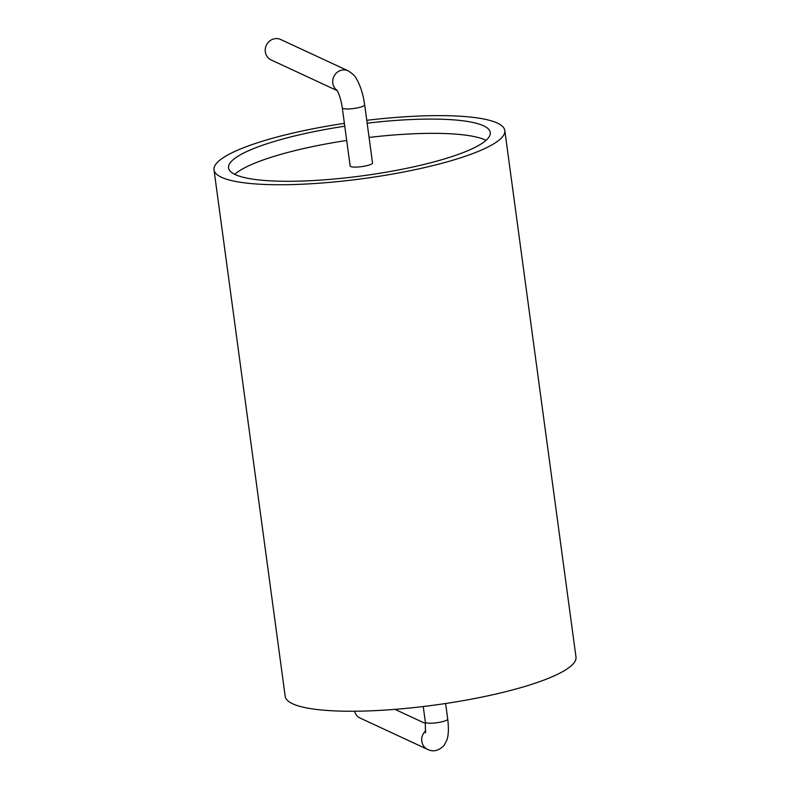 <?xml version="1.0" encoding="UTF-8"?>
<svg xmlns="http://www.w3.org/2000/svg" width="790" height="790" viewBox="0 0 790 790"><rect width="100%" height="100%" fill="white"/><g stroke="black" fill="none" stroke-linecap="round" stroke-linejoin="round"><path stroke-width="1.19" d="M366.757 120.327A146.723 28.687 172.3 0 1 497.335 123.072A146.723 28.687 172.3 0 1 504.81 130.528A146.723 28.687 172.3 0 1 363.252 178.609A146.723 28.687 172.3 0 1 214.011 169.84A146.723 28.687 172.3 0 1 344.391 123.349M504.81 130.528L575.989 657.023A146.723 28.687 172.3 0 1 434.441 705.105A146.723 28.687 172.3 0 1 285.19 696.336L214.011 169.84M367.143 123.181A132.049 25.813 172.3 0 1 483.539 125.788A132.049 25.813 172.3 0 1 490.264 132.493A132.049 25.813 172.3 0 1 362.867 175.765A132.049 25.813 172.3 0 1 228.547 167.875A132.049 25.813 172.3 0 1 344.776 126.203M369.078 137.44A132.049 25.813 172.3 0 1 485.475 140.047A132.049 25.813 172.3 0 1 486.048 140.324M234.699 174.304A132.049 25.813 172.3 0 1 346.701 140.462M350.148 165.949A11.287 2.202 -7.7 0 0 361.632 166.631A11.287 2.202 -7.7 0 0 372.525 162.928L364.664 104.794A11.287 2.202 172.3 0 1 355.421 108.25A11.287 2.202 172.3 0 1 342.87 108.398A11.287 2.202 172.3 0 1 342.287 107.815L350.148 165.949M337.014 90.346A11.287 10.586 114.9 0 1 332.797 83.157A11.287 10.586 114.9 0 1 337.142 72.344A11.287 10.586 114.9 0 1 348.163 70.833L280.687 39.5A11.287 10.586 114.9 0 0 269.666 41.011A11.287 10.586 114.9 0 0 265.322 51.824A11.287 10.586 114.9 0 0 271.177 59.971L337.192 90.633M354.552 711.227A11.287 10.586 114.9 0 0 360.161 718.09L427.637 749.424C433.305 752.149 438.776 750.816 444.059 745.414L446.854 740.112C447.831 737.623 449.214 731.362 447.713 719.038A11.287 2.202 172.3 0 1 436.821 722.741A11.287 2.202 172.3 0 1 425.336 722.06L423.243 706.537M425.771 730.76A11.287 10.586 114.9 0 0 427.637 749.424M447.713 719.038L445.609 703.505M336.787 90.03C336.234 89.211 339.048 91.986 341.665 104.033L342.287 107.815M348.163 70.833C352.725 73.806 355.382 76.304 356.142 78.348C359.588 84.026 362.156 91.146 363.815 99.708L364.664 104.794M425.464 732.893L425.336 722.06M425.524 723.561L394.951 709.361"/></g></svg>
